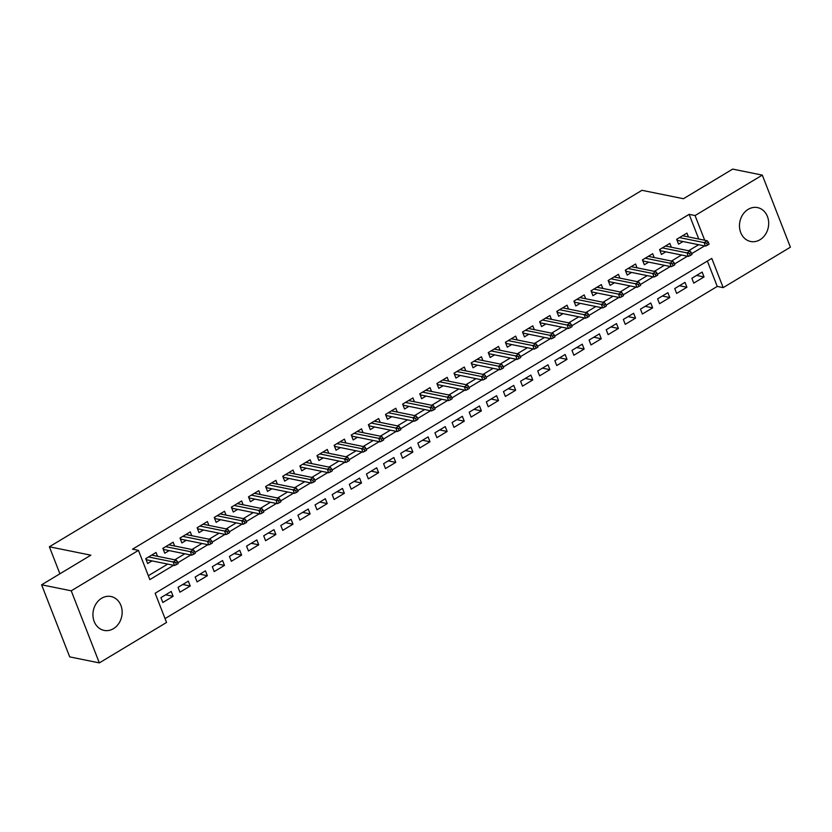 <?xml version="1.0" encoding="UTF-8"?>
<svg xmlns="http://www.w3.org/2000/svg" width="832" height="832" viewBox="0 0 832 832"><rect width="100%" height="100%" fill="white"/><g stroke="black" fill="none" stroke-linecap="round" stroke-linejoin="round"><path stroke-width="1.25" d="M101.618 598.27A17.295 14.498 -78.5 0 1 110.978 596.513A17.295 14.498 -78.5 0 1 122.096 610.74A17.295 14.498 -78.5 0 1 113.464 628.659A17.295 14.498 -78.5 0 1 104.104 630.406A17.295 14.498 -78.5 0 1 92.986 616.179A17.295 14.498 -78.5 0 1 101.618 598.27M748.155 209.352A17.295 14.498 -78.5 0 1 757.515 207.594A17.295 14.498 -78.5 0 1 768.633 221.822A17.295 14.498 -78.5 0 1 760.011 239.741A17.295 14.498 -78.5 0 1 750.651 241.488A17.295 14.498 -78.5 0 1 739.534 227.271A17.295 14.498 -78.5 0 1 748.155 209.352M99.33 662.896L69.701 656.885L41.6 584.802L90.844 555.183L49.369 546.78L641.961 190.31L683.436 198.723L732.67 169.104L762.299 175.115L790.4 247.198L723.174 287.633L711.786 258.409L155.158 593.237L166.556 622.461L99.33 662.896L71.23 590.814L138.445 550.378L149.843 579.602L173.638 565.282M165.048 618.602L717.257 286.426L723.174 287.633M157.508 556.306L156.01 552.479L145.735 558.667L147.638 563.534L152.017 560.903M174.626 546L173.139 542.183L162.864 548.361L164.767 553.228L169.135 550.597M191.755 535.704L190.268 531.877L179.993 538.054L181.886 542.932L186.264 540.301M208.884 525.398L207.397 521.57L197.122 527.758L199.014 532.626L203.393 529.994M226.013 515.091L224.526 511.274L214.24 517.452L216.143 522.319L220.522 519.688M243.142 504.795L241.644 500.968L231.369 507.156L233.272 512.023L237.65 509.392M260.27 494.489L258.773 490.672L248.498 496.85L250.401 501.717L254.779 499.086M277.389 484.193L275.902 480.366L265.626 486.543L267.519 491.421L271.898 488.779M294.518 473.886L293.03 470.059L282.755 476.247L284.648 481.114L289.026 478.483M311.646 463.58L310.159 459.763L299.884 465.941L301.777 470.808L306.155 468.177M328.775 453.284L327.278 449.457L317.002 455.634L318.906 460.512L323.284 457.881M345.904 442.978L344.406 439.15L334.131 445.338L336.034 450.206L340.413 447.574M363.022 432.671L361.535 428.854L351.26 435.032L353.163 439.91L357.542 437.268M380.151 422.375L378.664 418.548L368.389 424.736L370.282 429.603L374.66 426.972M397.28 412.069L395.793 408.252L385.518 414.43L387.41 419.297L391.789 416.666M414.409 401.773L412.922 397.946L402.636 404.123L404.539 409.001L408.918 406.37M431.538 391.466L430.04 387.639L419.765 393.827L421.668 398.694L426.046 396.063M448.666 381.16L447.169 377.343L436.894 383.521L438.797 388.388L443.175 385.757M465.785 370.864L464.298 367.037L454.022 373.225L455.926 378.092L460.294 375.461M482.914 360.558L481.426 356.741L471.151 362.918L473.044 367.786L477.422 365.154M500.042 350.262L498.555 346.434L488.28 352.612L490.173 357.49L494.551 354.848M517.171 339.955L515.674 336.128L505.398 342.316L507.302 347.183L511.68 344.552M534.3 329.649L532.802 325.832L522.527 332.01L524.43 336.877L528.809 334.246M551.418 319.353L549.931 315.526L539.656 321.703L541.559 326.581L545.938 323.95M568.547 309.046L567.06 305.219L556.785 311.407L558.678 316.274L563.056 313.643M585.676 298.74L584.189 294.923L573.914 301.101L575.806 305.978L580.185 303.337M602.805 288.444L601.318 284.617L591.032 290.805L592.935 295.672L597.314 293.041M619.934 278.138L618.436 274.321L608.161 280.498L610.064 285.366L614.442 282.734M637.062 267.842L635.565 264.014L625.29 270.192L627.193 275.07L631.571 272.438M654.181 257.535L652.694 253.708L642.418 259.896L644.322 264.763L648.69 262.132M671.31 247.229L669.822 243.412L659.547 249.59L661.44 254.457L665.818 251.826M696.561 275.423L704.038 276.942L693.763 283.119L691.86 278.252L702.135 272.074L704.038 276.942M679.432 285.73L686.91 287.248L676.634 293.426L674.731 288.558L685.017 282.37L686.91 287.248M662.314 296.026L669.781 297.544L659.506 303.732L657.613 298.854L667.888 292.677L669.781 297.544M645.185 306.332L652.652 307.85L642.377 314.028L640.484 309.161L650.759 302.973L652.652 307.85M628.056 316.638L635.534 318.146L625.258 324.334L623.355 319.457L633.63 313.279L635.534 318.146M610.927 326.934L618.405 328.453L608.13 334.63L606.226 329.763L616.502 323.586L618.405 328.453M593.798 337.241L601.276 338.759L591.001 344.937L589.098 340.07L599.373 333.882L601.276 338.759M576.67 347.537L584.147 349.055L573.872 355.243L571.979 350.366L582.254 344.188L584.147 349.055M559.551 357.843L567.018 359.362L556.743 365.539L554.85 360.672L565.126 354.494L567.018 359.362M542.422 368.15L549.9 369.658L539.614 375.846L537.722 370.978L547.997 364.79L549.9 369.658M525.294 378.446L532.771 379.964L522.496 386.142L520.593 381.274L530.868 375.097L532.771 379.964M508.165 388.752L515.642 390.27L505.367 396.448L503.464 391.581L513.739 385.393L515.642 390.27M491.036 399.058L498.514 400.566L488.238 406.754L486.335 401.877L496.621 395.699L498.514 400.566M473.918 409.354L481.385 410.873L471.11 417.05L469.217 412.183L479.492 406.006L481.385 410.873M456.789 419.661L464.256 421.179L453.981 427.357L452.088 422.49L462.363 416.302L464.256 421.179M439.66 429.957L447.138 431.475L436.862 437.663L434.959 432.786L445.234 426.608L447.138 431.475M422.531 440.263L430.009 441.782L419.734 447.959L417.83 443.092L428.106 436.904L430.009 441.782M405.402 450.57L412.88 452.078L402.605 458.266L400.702 453.388L410.977 447.21L412.88 452.078M388.274 460.866L395.751 462.384L385.476 468.562L383.583 463.694L393.858 457.517L395.751 462.384M371.155 471.172L378.622 472.69L368.347 478.868L366.454 474.001L376.73 467.813L378.622 472.69M354.026 481.478L361.504 482.986L351.218 489.174L349.326 484.297L359.601 478.119L361.504 482.986M336.898 491.774L344.375 493.293L334.1 499.47L332.197 494.603L342.472 488.426L344.375 493.293M319.769 502.081L327.246 503.589L316.971 509.777L315.068 504.91L325.343 498.722L327.246 503.589M302.64 512.377L310.118 513.895L299.842 520.073L297.939 515.206L308.225 509.028L310.118 513.895M285.511 522.683L292.989 524.202L282.714 530.379L280.821 525.512L291.096 519.324L292.989 524.202M268.393 532.99L275.86 534.498L265.585 540.686L263.692 535.808L273.967 529.63L275.86 534.498M251.264 543.286L258.742 544.804L248.466 550.982L246.563 546.114L256.838 539.937L258.742 544.804M234.135 553.592L241.613 555.11L231.338 561.288L229.434 556.421L239.71 550.233L241.613 555.11M217.006 563.888L224.484 565.406L214.209 571.594L212.306 566.717L222.581 560.539L224.484 565.406M199.878 574.194L207.355 575.713L197.08 581.89L195.177 577.023L205.462 570.835L207.355 575.713M182.759 584.501L190.226 586.009L179.951 592.197L178.058 587.319L188.334 581.142L190.226 586.009M717.257 286.426L707.366 261.071M171.205 591.448L160.93 597.626L162.822 602.493L173.108 596.315L171.205 591.448M698.766 239.023L689.146 214.344L132.527 549.172L138.445 550.378M148.335 575.744L167.71 564.086M174.814 559.811L184.839 553.779M191.932 549.515L201.968 543.483M209.061 539.209L219.097 533.177M226.19 528.902L236.215 522.87M243.318 518.606L253.344 512.574M260.447 508.3L270.473 502.268M277.576 498.004L287.602 491.972M294.694 487.698L304.73 481.666M311.823 477.391L321.859 471.359M328.952 467.095L338.978 461.063M346.081 456.789L356.106 450.757M363.21 446.493L373.235 440.45M380.328 436.186L390.364 430.154M397.457 425.88L407.493 419.848M414.586 415.584L424.611 409.552M431.714 405.278L441.74 399.246M448.843 394.971L458.869 388.939M465.972 384.675L475.998 378.643M483.09 374.369L493.126 368.337M500.219 364.073L510.255 358.041M517.348 353.766L527.374 347.734M534.477 343.46L544.502 337.428M551.606 333.164L561.631 327.132M568.724 322.858L578.76 316.826M585.853 312.562L595.889 306.519M602.982 302.255L613.007 296.223M620.11 291.949L630.136 285.917M637.239 281.653L647.265 275.621M654.368 271.346L664.394 265.314M671.486 261.04L681.522 255.008M688.615 250.744L698.651 244.712M688.438 236.933L686.951 233.106L676.676 239.294L678.569 244.161L682.947 241.53M49.369 546.78L59.904 573.799M41.6 584.802L71.23 590.814M689.146 214.344L695.074 215.55L762.299 175.115M704.694 240.23L695.074 215.55M177.861 562.744L190.767 554.986M194.99 552.438L207.886 544.679M212.118 542.142L225.014 534.383M229.247 531.835L242.143 524.077M246.376 521.529L259.272 513.77M263.494 511.233L276.401 503.474M280.623 500.926L293.53 493.168M297.752 490.63L310.648 482.862M314.881 480.324L327.777 472.566M332.01 470.018L344.906 462.259M349.128 459.722L362.034 451.963M366.257 449.415L379.163 441.657M383.386 439.119L396.282 431.35M400.514 428.813L413.41 421.054M417.643 418.506L430.539 410.748M434.772 408.21L447.668 400.452M451.89 397.904L464.797 390.146M469.019 387.598L481.926 379.839M486.148 377.302L499.044 369.543M503.277 366.995L516.173 359.237M520.406 356.699L533.302 348.93M537.524 346.393L550.43 338.634M554.653 336.086L567.559 328.328M571.782 325.79L584.688 318.032M588.91 315.484L601.806 307.726M606.039 305.188L618.935 297.419M623.168 294.882L636.064 287.123M640.286 284.575L653.193 276.817M657.415 274.279L670.322 266.521M674.544 263.973L687.44 256.214M691.673 253.666L704.569 245.908M165.63 594.797L173.108 596.315M677.342 240.989L678.09 240.542M676.957 239.117L677.456 240.417L705.484 246.095L704.111 242.59L679.484 237.598M706.649 243.266L707.408 245.222L709.114 244.182L708.354 242.237L706.649 243.266L704.111 242.59L707.2 240.739L682.573 235.737M705.484 246.095L707.408 245.222M708.354 242.237L707.2 240.739M660.213 251.295L660.962 250.848M659.828 249.423L660.327 250.713L688.355 256.402L686.993 252.897L662.366 247.894M689.52 253.573L690.279 255.518L691.995 254.488L691.236 252.543L689.52 253.573L686.993 252.897L690.071 251.035L665.444 246.043M688.355 256.402L690.279 255.518M691.236 252.543L690.071 251.035M643.084 261.602L643.833 261.144M642.699 259.719L643.209 261.019L671.226 266.698L669.864 263.193L645.237 258.201M672.391 263.869L673.15 265.824L674.866 264.794L674.107 262.839L672.391 263.869L669.864 263.193L672.942 261.342L648.315 256.35M671.226 266.698L673.15 265.824M674.107 262.839L672.942 261.342M625.955 271.898L626.704 271.45M625.57 270.026L626.08 271.315L654.098 277.004L652.735 273.499L628.108 268.507M655.262 274.175L656.022 276.12L657.738 275.09L656.978 273.146L655.262 274.175L652.735 273.499L655.814 271.638L631.186 266.646M654.098 277.004L656.022 276.12M656.978 273.146L655.814 271.638M608.826 282.204L609.586 281.746M608.442 280.332L608.951 281.622L636.979 287.31L635.606 283.795L610.979 278.803M638.134 284.482L638.893 286.426L640.609 285.397L639.85 283.452L638.134 284.482L635.606 283.795L638.695 281.944L614.068 276.952M636.979 287.31L638.893 286.426M639.85 283.452L638.695 281.944M591.698 292.51L592.457 292.053M591.323 290.628L591.822 291.928L619.85 297.606L618.478 294.102L593.85 289.11M621.015 294.778L621.774 296.733L623.48 295.703L622.721 293.748L621.015 294.778L618.478 294.102L621.566 292.25L596.939 287.248M619.85 297.606L621.774 296.733M622.721 293.748L621.566 292.25M574.579 302.806L575.328 302.359M574.194 300.934L574.694 302.224L602.722 307.913L601.359 304.408L576.722 299.406M603.886 305.084L604.646 307.029L606.351 305.999L605.592 304.054L603.886 305.084L601.359 304.408L604.438 302.546L579.81 297.554M602.722 307.913L604.646 307.029M605.592 304.054L604.438 302.546M557.45 313.113L558.199 312.655M557.066 311.241L557.565 312.53L585.593 318.209L584.23 314.704L559.603 309.712M586.758 315.39L587.517 317.335L589.233 316.306L588.474 314.35L586.758 315.39L584.23 314.704L587.309 312.853L562.682 307.861M585.593 318.209L587.517 317.335M588.474 314.35L587.309 312.853M540.322 323.409L541.07 322.962M539.937 321.537L540.446 322.837L568.464 328.515L567.102 325.01L542.474 320.018M569.629 325.686L570.388 327.631L572.104 326.602L571.345 324.657L569.629 325.686L567.102 325.01L570.18 323.159L545.553 318.157M568.464 328.515L570.388 327.631M571.345 324.657L570.18 323.159M523.193 333.715L523.952 333.258M522.808 331.843L523.318 333.133L551.346 338.822L549.973 335.306L525.346 330.314M552.5 335.993L553.259 337.938L554.975 336.908L554.216 334.963L552.5 335.993L549.973 335.306L553.051 333.455L528.424 328.463M551.346 338.822L553.259 337.938M554.216 334.963L553.051 333.455M506.064 344.022L506.823 343.564M505.679 342.139L506.189 343.439L534.217 349.118L532.844 345.613L508.217 340.621M535.371 346.289L536.13 348.244L537.846 347.214L537.087 345.259L535.371 346.289L532.844 345.613L535.933 343.762L511.306 338.77M534.217 349.118L536.13 348.244M537.087 345.259L535.933 343.762M488.935 354.318L489.694 353.87M488.561 352.446L489.06 353.735L517.088 359.424L515.715 355.919L491.088 350.917M518.253 356.595L519.012 358.54L520.718 357.51L519.958 355.566L518.253 356.595L515.715 355.919L518.804 354.058L494.177 349.066M517.088 359.424L519.012 358.54M519.958 355.566L518.804 354.058M471.817 364.624L472.566 364.166M471.432 362.752L471.931 364.042L499.959 369.72L498.597 366.215L473.97 361.223M501.124 366.902L501.883 368.846L503.599 367.817L502.83 365.872L501.124 366.902L498.597 366.215L501.675 364.364L477.048 359.372M499.959 369.72L501.883 368.846M502.83 365.872L501.675 364.364M454.688 374.92L455.437 374.473M454.303 373.048L454.813 374.348L482.83 380.026L481.468 376.522L456.841 371.53M483.995 377.198L484.754 379.153L486.47 378.113L485.711 376.168L483.995 377.198L481.468 376.522L484.546 374.67L459.919 369.668M482.83 380.026L484.754 379.153M485.711 376.168L484.546 374.67M437.559 385.226L438.308 384.779M437.174 383.354L437.684 384.644L465.702 390.333L464.339 386.828L439.712 381.826M466.866 387.504L467.626 389.449L469.342 388.419L468.582 386.474L466.866 387.504L464.339 386.828L467.418 384.966L442.79 379.974M465.702 390.333L467.626 389.449M468.582 386.474L467.418 384.966M420.43 395.533L421.19 395.075M420.046 393.65L420.555 394.95L448.583 400.629L447.21 397.124L422.583 392.132M449.738 397.8L450.497 399.755L452.213 398.726L451.454 396.77L449.738 397.8L447.21 397.124L450.299 395.273L425.662 390.281M448.583 400.629L450.497 399.755M451.454 396.77L450.299 395.273M403.302 405.829L404.061 405.382M402.927 403.957L403.426 405.246L431.454 410.935L430.082 407.43L405.454 402.438M432.619 408.106L433.378 410.051L435.084 409.022L434.325 407.077L432.619 408.106L430.082 407.43L433.17 405.569L408.543 400.577M431.454 410.935L433.378 410.051M434.325 407.077L433.17 405.569M386.183 416.135L386.932 415.678M385.798 414.263L386.298 415.553L414.326 421.242L412.953 417.726L388.326 412.734M415.49 418.413L416.25 420.358L417.955 419.328L417.196 417.383L415.49 418.413L412.953 417.726L416.042 415.875L391.414 410.883M414.326 421.242L416.25 420.358M417.196 417.383L416.042 415.875M369.054 426.442L369.803 425.984M368.67 424.559L369.169 425.859L397.197 431.538L395.834 428.033L371.207 423.041M398.362 428.709L399.121 430.664L400.837 429.634L400.078 427.679L398.362 428.709L395.834 428.033L398.913 426.182L374.286 421.179M397.197 431.538L399.121 430.664M400.078 427.679L398.913 426.182M351.926 436.738L352.674 436.29M351.541 434.866L352.05 436.155L380.068 441.844L378.706 438.339L354.078 433.337M381.233 439.015L381.992 440.96L383.708 439.93L382.949 437.986L381.233 439.015L378.706 438.339L381.784 436.478L357.157 431.486M380.068 441.844L381.992 440.96M382.949 437.986L381.784 436.478M334.797 447.044L335.556 446.586M334.412 445.172L334.922 446.462L362.939 452.14L361.577 448.635L336.95 443.643M364.104 449.322L364.863 451.266L366.579 450.237L365.82 448.282L364.104 449.322L361.577 448.635L364.655 446.784L340.028 441.792M362.939 452.14L364.863 451.266M365.82 448.282L364.655 446.784M317.668 457.34L318.427 456.893M317.283 455.468L317.793 456.768L345.821 462.446L344.448 458.942L319.821 453.95M346.975 459.618L347.734 461.562L349.45 460.533L348.691 458.588L346.975 459.618L344.448 458.942L347.537 457.09L322.91 452.088M345.821 462.446L347.734 461.562M348.691 458.588L347.537 457.09M300.539 467.646L301.298 467.189M300.165 465.774L300.664 467.064L328.692 472.753L327.319 469.238L302.692 464.246M329.857 469.924L330.616 471.869L332.322 470.839L331.562 468.894L329.857 469.924L327.319 469.238L330.408 467.386L305.781 462.394M328.692 472.753L330.616 471.869M331.562 468.894L330.408 467.386M283.421 477.953L284.17 477.495M283.036 476.07L283.535 477.37L311.563 483.049L310.201 479.544L285.563 474.552M312.728 480.22L313.487 482.175L315.193 481.146L314.434 479.19L312.728 480.22L310.201 479.544L313.279 477.693L288.652 472.701M311.563 483.049L313.487 482.175M314.434 479.19L313.279 477.693M266.292 488.249L267.041 487.802M265.907 486.377L266.406 487.666L294.434 493.355L293.072 489.85L268.445 484.848M295.599 490.526L296.358 492.471L298.074 491.442L297.315 489.497L295.599 490.526L293.072 489.85L296.15 487.989L271.523 482.997M294.434 493.355L296.358 492.471M297.315 489.497L296.15 487.989M249.163 498.555L249.912 498.098M248.778 496.683L249.288 497.973L277.306 503.651L275.943 500.146L251.316 495.154M278.47 500.833L279.23 502.778L280.946 501.748L280.186 499.803L278.47 500.833L275.943 500.146L279.022 498.295L254.394 493.303M277.306 503.651L279.23 502.778M280.186 499.803L279.022 498.295M232.034 508.862L232.794 508.404M231.65 506.979L232.159 508.279L260.187 513.958L258.814 510.453L234.187 505.461M261.342 511.129L262.101 513.084L263.817 512.054L263.058 510.099L261.342 511.129L258.814 510.453L261.903 508.602L237.266 503.599M260.187 513.958L262.101 513.084M263.058 510.099L261.903 508.602M214.906 519.158L215.665 518.71M214.531 517.286L215.03 518.575L243.058 524.264L241.686 520.759L217.058 515.757M244.223 521.435L244.982 523.38L246.688 522.35L245.929 520.406L244.223 521.435L241.686 520.759L244.774 518.898L220.147 513.906M243.058 524.264L244.982 523.38M245.929 520.406L244.774 518.898M197.787 529.464L198.536 529.006M197.402 527.592L197.902 528.882L225.93 534.56L224.557 531.055L199.93 526.063M227.094 531.731L227.854 533.686L229.559 532.657L228.8 530.702L227.094 531.731L224.557 531.055L227.646 529.204L203.018 524.212M225.93 534.56L227.854 533.686M228.8 530.702L227.646 529.204M180.658 539.76L181.407 539.313M180.274 537.888L180.773 539.178L208.801 544.866L207.438 541.362L182.811 536.37M209.966 542.038L210.725 543.982L212.441 542.953L211.682 541.008L209.966 542.038L207.438 541.362L210.517 539.5L185.89 534.508M208.801 544.866L210.725 543.982M211.682 541.008L210.517 539.5M163.53 550.066L164.278 549.609M163.145 548.194L163.654 549.484L191.672 555.173L190.31 551.658L165.682 546.666M192.837 552.344L193.596 554.289L195.312 553.259L194.553 551.314L192.837 552.344L190.31 551.658L193.388 549.806L168.761 544.814M191.672 555.173L193.596 554.289M194.553 551.314L193.388 549.806M146.401 560.373L147.15 559.915M146.016 558.49L146.526 559.79L174.543 565.469L173.181 561.964L148.554 556.972M175.708 562.64L176.467 564.595L178.183 563.566L177.424 561.61L175.708 562.64L173.181 561.964L176.259 560.113L151.632 555.11M174.543 565.469L176.467 564.595M177.424 561.61L176.259 560.113"/></g></svg>
